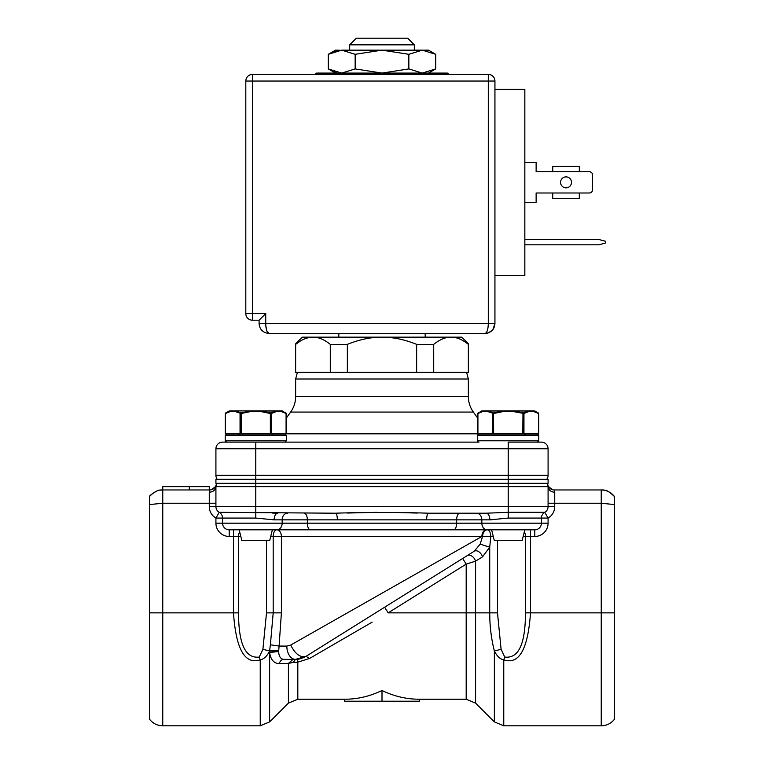 <?xml version="1.0" encoding="UTF-8"?>
<svg xmlns="http://www.w3.org/2000/svg" width="764" height="764" viewBox="0 0 764 764"><rect width="100%" height="100%" fill="white"/><g stroke="black" fill="none" stroke-linecap="round" stroke-linejoin="round"><path stroke-width="1.15" d="M491.615 519.787L489.867 519.854A6.647 3.677 90 0 0 486.19 513.207L428.508 513.207C404.022 512.252 359.978 512.252 335.491 513.207L219.239 512.319L215.916 518.068L215.916 523.178A13.284 13.284 0 0 0 229.2 536.462L229.2 529.815A6.647 6.647 90 0 1 222.553 523.178A6.647 6.647 90 0 0 229.2 529.815A6.647 6.647 0 0 1 222.553 523.178A6.647 6.647 90 0 0 229.2 529.815L276.893 529.815L272.385 529.815L269.721 540.444L241.825 540.444L239.17 529.815L233.488 529.815L233.488 536.462L238.444 536.462L238.444 612.862L233.488 612.862C235.952 649.238 244.872 664.89 260.238 659.838C263.79 659.227 266.894 656.333 269.549 651.157L269.635 652.494C270.695 659.695 273.884 663.41 279.194 663.61C280.187 660.87 281.754 659.456 283.893 659.361L295.487 659.361L283.893 659.361C280.617 659.065 278.87 656.438 278.65 651.491L279.089 646.077L286.834 646.077L290.702 645.064L286.834 646.077A13.284 8.652 90 0 0 295.487 659.361L306.049 656.333L474.31 551.197A6.647 4.297 58 0 1 482.523 556.832A6.647 4.297 58 0 0 474.31 551.197L480.155 544.111L482.571 536.347C482.896 532.413 484.433 530.235 487.174 529.815L486.439 529.815A6.647 4.536 90 0 0 481.893 536.462L290.702 645.064C295.229 654.108 300.338 657.861 306.049 656.333L309.563 658.463L372.202 622.116M326.973 624.465L481.893 536.462L482.571 536.347L480.155 544.111L489.724 547.196L490.794 536.462A6.647 3.629 90 0 0 487.174 529.815C484.433 530.235 482.896 532.413 482.571 536.347L493.277 536.462M278.65 650.575L269.549 651.157L270.389 644.778L279.089 646.077L281.4 612.862L281.4 536.462A6.647 4.574 90 0 0 276.826 529.815L534.8 529.815A6.647 6.647 0 0 0 541.447 523.178L541.447 518.068A6.647 6.647 -90 0 1 544.761 512.319L508.222 512.319L508.222 486.639L215.916 486.639L216.126 484.978L215.916 486.639A6.647 6.647 90 0 1 216.804 483.316A6.647 6.647 90 0 0 215.916 486.639L215.916 503.247L209.269 503.247L209.269 506.561A13.284 13.284 0 0 0 215.916 518.068L255.778 518.068L274.133 519.854L456.662 519.854L456.662 523.178L481.836 523.178L481.836 519.854L489.867 519.854L508.222 518.068L548.084 518.068L544.761 512.319A6.647 6.647 -90 0 0 548.084 506.561L548.084 486.639L548.084 506.561L255.778 506.561L255.778 518.068M434.42 576.113L390.442 603.598M346.331 631.159L306.163 656.257M453.978 563.899L426.417 581.117M293.147 662.474L288.42 663.381L288.42 703.119L297.817 699.222L297.817 662.121L293.147 662.474L295.487 659.361L294.388 659.361L295.487 659.361C297.215 659.876 300.739 658.874 306.049 656.333L474.31 551.197M279.194 663.61L288.42 663.381L293.118 659.361M417.325 513.055L392.725 512.415M376.843 512.338L347.133 513.045M497.488 540.444L497.488 612.862L489.724 612.862C489.714 626.041 491.262 638.742 494.365 650.976C497.03 656.257 500.162 659.208 503.762 659.838L504.756 657.069C523.942 659.37 525.193 629.622 525.556 612.862L525.556 536.462L530.512 536.462L530.512 529.815L524.83 529.815L522.175 540.444L494.279 540.444L491.615 529.815L487.165 529.815M547.893 485.025A6.647 6.647 0 0 1 547.874 484.978A6.647 6.647 0 0 0 554.311 489.953L554.731 492.169L554.311 489.953L601.23 489.953C605.661 489.6 610.092 491.815 614.523 496.6C611.152 492.36 606.721 490.144 601.23 489.953L601.239 503.247L614.523 504.574L614.523 496.6L614.523 719.153C611.133 723.46 606.702 725.676 601.239 725.8L601.239 612.862L614.523 612.862M497.488 612.862L501.098 649.333L494.365 650.976L494.365 721.904L503.762 725.8L503.762 659.838C519.052 664.976 527.972 649.314 530.512 612.862L601.239 612.862L601.239 503.247L554.731 503.247L554.731 492.169A6.647 5.539 0 0 1 548.084 486.639L508.222 486.639L508.222 483.316L215.916 483.316L215.916 479.324L255.778 479.324L255.778 506.561L215.916 506.561L215.916 486.639A6.647 5.539 0 0 1 209.269 492.169L209.269 503.247L162.77 503.247L149.477 504.574L162.77 503.247L162.761 612.862L233.488 612.862L233.488 536.462L229.2 536.462M501.098 649.333L504.756 657.069M297.234 659.284L297.817 662.121L309.563 658.463M382 701.218L419.579 701.218L419.627 699.222C406.696 699.28 394.157 696.367 382 690.494C369.843 696.367 357.304 699.28 344.373 699.222L344.421 701.218L382 701.218L382 690.494M290.062 659.361L286.987 659.361M278.65 651.491L269.635 652.494L269.635 721.904L260.238 725.8L260.238 659.838L259.244 657.069L262.902 649.333L266.512 612.862L266.512 540.444M238.444 612.862C238.807 629.622 240.058 659.37 259.244 657.069M277.342 513.207L272.385 513.036M599.625 489.953L554.311 489.953A6.647 6.647 0 0 1 547.874 484.978L548.084 486.639A6.647 6.647 -90 0 0 547.196 483.316A6.647 6.647 -90 0 1 548.084 486.639L548.084 503.247L554.731 503.247L554.731 506.561L548.084 506.561M491.615 637.606L491.032 633.48M489.858 619.594L489.734 613.817M494.365 721.904L475.58 703.119L475.58 612.862L489.724 612.862L475.58 612.862L475.58 561.168L466.183 564.109L462.659 558.474M355.976 625.133L329.742 641.531M384.636 607.227L388.16 612.862L466.183 612.862L466.183 699.222L419.627 699.222M270.389 644.778L273.197 612.862L281.4 612.862M162.761 503.247L162.761 489.953L189.338 489.953L189.338 486.639L162.761 486.639L162.761 489.953L209.689 489.953L209.269 492.169M209.689 489.953A6.647 6.647 0 0 0 216.126 484.978A6.647 6.647 0 0 1 216.107 485.025A6.647 6.647 0 0 0 216.126 484.978M162.761 489.953L162.761 489.953C158.339 489.6 153.908 491.815 149.477 496.6L149.477 612.862L162.761 612.862L162.761 725.8L260.238 725.8M162.761 725.8C157.298 725.676 152.867 723.46 149.477 719.153L149.477 612.862M149.477 499.895L149.477 496.6C148.502 496.027 158.52 489.189 160.01 490.182L162.694 489.963M209.269 489.953L209.269 486.639L189.338 486.639M486.19 513.207L508.222 512.319L508.222 518.068M270.723 536.462L273.197 536.462A6.647 3.629 -90 0 1 276.826 529.815L272.385 529.815M276.893 529.815L453.549 529.815A6.647 3.113 90 0 0 456.662 523.178L307.338 523.178A6.647 3.113 90 0 0 310.451 529.815L276.893 529.815A6.647 5.281 90 0 0 282.164 523.178L307.338 523.178L307.338 519.854A6.647 3.113 -90 0 0 304.225 513.207M215.916 523.178L222.553 523.178L222.553 518.068A6.647 6.647 90 0 0 219.239 512.319A6.647 6.647 90 0 1 215.916 506.561A6.647 6.647 90 0 0 219.239 512.319A6.647 6.647 0 0 1 215.916 506.561L209.269 506.561M489.724 612.862L489.724 547.196L482.523 556.832L475.58 561.168A6.647 4.297 -122 0 0 467.358 555.533A6.647 4.297 -122 0 1 475.58 561.168M215.916 475.342L215.916 448.764L215.916 475.342A6.647 6.647 0 0 0 217.243 479.324A6.647 6.647 0 0 1 215.916 475.342L508.222 475.342L508.222 483.316L548.084 483.316L548.084 479.324L255.778 479.324L255.778 442.127L478.999 442.127A1.327 1.327 0 0 1 477.662 440.799L477.662 435.48L538.782 435.48L538.782 440.799L477.662 440.799M541.447 442.127L508.222 442.127L508.222 448.764L548.084 448.764A6.647 6.647 0 0 0 541.447 442.127M285.497 434.153A0.668 0.573 -90 0 0 286.08 433.484L270.351 433.484L270.351 434.153L285.593 434.153L226.545 434.153L225.218 435.48L286.338 435.48L286.338 440.799L285.001 442.127L222.553 442.127A6.647 6.647 0 0 0 215.916 448.764A6.647 6.647 0 0 1 222.553 442.127M276.033 442.127L478.999 442.127M382 442.127L383.795 442.127M548.084 448.764L548.084 475.342A6.647 6.647 0 0 1 546.757 479.324A6.647 6.647 0 0 0 548.084 475.342L508.222 475.342L508.222 448.764L215.916 448.764M468.361 343.8L461.723 337.153L382 337.153C370.951 337.125 359.395 339.531 347.353 344.363L347.353 372.364L416.647 372.364L297.416 372.364L295.639 379.011L295.639 396.564L468.361 396.564C468.408 402.256 470.07 407.422 473.355 412.063L290.645 412.063C293.93 407.422 295.592 402.256 295.639 396.564M295.639 379.011L468.361 379.011L466.584 372.364L416.647 372.364L416.647 344.363C404.595 339.531 393.049 337.125 382 337.153L312.963 337.153C307.462 337.115 301.694 339.512 295.639 344.363L300.147 341.174M295.639 344.363L295.639 372.364L330.287 372.364L330.287 344.363C324.222 339.512 318.454 337.115 312.963 337.153L302.277 337.153L295.639 343.8M451.037 337.153C445.546 337.115 439.768 339.512 433.713 344.363L433.713 372.364L468.361 372.364L468.361 344.363C462.306 339.512 456.538 337.115 451.037 337.153L455.802 337.726M304.521 338.92L308.198 337.726M347.353 344.363L330.287 344.363M338.815 337.153L338.815 333.505M425.185 337.153L425.185 333.505M349.683 50.157L349.683 44.847L414.317 44.847L414.317 50.157M414.317 44.847L407.68 38.2L356.32 38.2L349.683 44.847M433.713 344.363L416.647 344.363M477.662 435.48A1.327 1.327 0 0 1 478.999 434.153L537.455 434.153A1.327 1.327 0 0 1 538.782 435.48L538.763 435.251M537.684 434.172L538.782 435.48L538.782 440.799L537.455 442.127A1.327 1.327 0 0 0 538.782 440.799L538.763 441.019M225.447 441.554A1.327 1.327 0 0 1 225.237 441.019M226.545 434.153L285.001 434.153L286.338 435.48M255.778 442.127L226.545 442.127L225.218 440.799L286.338 440.799M522.968 412.913L522.805 434.153L523.378 434.153L478.503 434.153A0.668 0.573 -90 0 1 477.92 433.484L538.524 433.484A0.668 0.573 -90 0 1 537.951 434.153L523.378 434.153A0.668 0.573 -90 0 0 523.951 433.484L523.951 413.486L513.274 411.567L513.274 410.898L528.153 410.898L488.282 410.898L528.153 410.898A0.668 0.573 90 0 1 528.717 411.567L523.951 413.486A0.668 0.554 -119.5 0 0 523.55 412.913L513.284 410.984L528.421 410.984L523.55 412.913M538.524 433.484L538.524 413.486L533.759 411.567A0.668 0.573 -90 0 0 533.473 410.984L537.388 412.426L533.492 410.984M513.274 411.567L503.18 411.567L503.18 410.898L503.18 411.567L503.18 410.984L503.18 411.567L493.649 413.486L487.738 411.567A0.668 0.573 -90 0 1 488.301 410.898L483.278 410.898A0.668 0.573 90 0 0 482.695 411.567L477.92 413.486L477.92 433.484M538.524 413.486A0.668 0.554 -60.5 0 0 538.286 412.913L533.482 410.984A0.668 0.573 -90 0 0 533.186 410.898L483.278 410.898A0.668 0.573 90 0 0 482.982 410.984L478.168 412.913A0.668 0.554 -119.5 0 0 477.92 413.486A0.668 0.554 60.5 0 1 477.92 413.305M493.649 434.153L493.076 434.153L493.649 434.153L493.076 434.153L493.649 434.153L493.487 412.913L503.18 410.898L493.487 412.913L488.034 410.984L503.123 410.984L488.034 410.984M487.738 411.567L482.695 411.567A0.668 0.573 90 0 1 482.982 410.984A0.668 0.573 90 0 0 482.695 411.567A0.668 0.573 90 0 1 483.259 410.898L513.246 410.898M481.969 411.242L482.963 410.984L481.969 411.242M533.759 411.567L528.717 411.567A0.668 0.573 90 0 0 528.144 410.898A0.668 0.573 90 0 1 528.717 411.567A0.668 0.573 90 0 0 528.144 410.898L533.176 410.898M492.904 412.913A0.668 0.554 -60.5 0 0 492.503 413.486L492.503 433.484A0.668 0.573 -90 0 0 493.076 434.153L489.218 434.153M488.291 410.898L483.278 410.898M260.82 411.567L250.726 411.567L250.726 410.984L250.726 411.567L250.726 410.984L250.726 411.567L241.195 413.486L241.195 434.153L226.048 434.153A0.668 0.573 -90 0 1 225.475 433.484L270.351 433.484L270.351 413.486L260.82 411.567L260.82 410.898L275.699 410.898L235.828 410.898L275.699 410.898A0.668 0.573 90 0 1 276.262 411.567A0.668 0.573 90 0 0 275.689 410.898L250.735 410.898L241.032 412.913L235.579 410.984A0.668 0.573 -90 0 1 235.847 410.898L230.823 410.898A0.668 0.573 90 0 0 230.241 411.567A0.668 0.573 90 0 1 230.814 410.898L235.837 410.898M286.08 433.484L286.08 413.486L281.305 411.567L276.262 411.567A0.668 0.573 90 0 0 275.689 410.898L282.174 410.898L275.699 410.898A0.668 0.573 90 0 1 276.262 411.567L271.497 413.486L271.497 433.484A0.668 0.573 -90 0 1 270.924 434.153L274.782 434.153M286.08 413.486A0.668 0.554 -60.5 0 0 285.832 412.913L281.037 410.984M260.858 410.984L270.513 412.913L275.966 410.984L260.839 410.984M235.618 410.984L235.579 410.984A0.668 0.573 -90 0 0 235.283 411.567L241.195 413.486L241.032 412.913L250.726 410.898L260.791 410.898M229.525 411.242L230.508 410.984L229.525 411.242M240.44 412.923A0.668 0.554 -60.5 0 0 240.049 413.486L240.049 433.484A0.668 0.573 -90 0 0 240.622 434.153L226.048 434.153M271.096 412.913A0.668 0.554 -119.5 0 1 271.497 413.486L270.351 413.486L270.513 412.913M235.283 411.567L230.241 411.567A0.668 0.573 90 0 1 230.527 410.984A0.668 0.573 90 0 0 230.241 411.567L225.475 413.486L225.475 433.484M281.305 411.567A0.668 0.573 -90 0 0 280.741 410.898M230.814 410.898A0.668 0.573 90 0 0 230.527 410.984L225.714 412.913A0.668 0.554 -119.5 0 0 225.475 413.486A0.668 0.554 60.5 0 1 225.475 413.305M493.2 329.16L494.938 323.535C494.489 329.456 491.166 332.77 484.978 333.505C487.04 332.77 488.148 329.446 488.291 323.535L494.938 323.535L494.938 81.051L488.291 81.051L488.291 323.535L265.738 323.535C265.901 329.465 266.999 332.779 269.062 333.505L484.978 333.505C486.181 334.221 488.798 332.951 492.809 329.695L494.938 323.64M265.738 313.574L252.454 313.574L252.454 320.212A6.647 6.647 0 0 1 245.807 313.574L252.454 313.574L252.454 81.051L488.291 81.051L488.291 74.404A6.647 6.647 0 0 1 494.938 81.051A6.647 6.647 0 0 0 488.291 74.404L252.454 74.404L252.454 81.051L245.807 81.051L245.807 313.574A6.647 6.647 0 0 0 252.454 320.212L259.091 320.212L265.738 313.574L265.738 323.535L259.091 323.535C259.569 329.456 262.883 332.779 269.062 333.505L267.037 331.433M494.938 89.359L524.839 89.359L524.839 275.374L494.938 275.374M266.77 330.764L265.824 325.731M259.091 320.212L259.091 323.535L265.738 323.535M269.062 333.505C262.883 332.779 259.569 329.456 259.091 323.535M524.839 162.436L536.127 162.436L536.127 171.738L552.735 171.738L552.735 166.418L579.313 166.418L579.313 171.738L589.273 171.738A3.323 3.323 0 0 1 592.597 175.052L592.597 189.673A3.323 3.323 0 0 1 589.273 192.996L579.313 192.996L579.313 198.306L552.735 198.306L552.735 192.996L536.127 192.996L536.127 202.298L524.839 202.298M560.547 182.367A5.482 5.482 0 0 0 566.029 187.848A5.482 5.482 0 0 0 571.501 182.367A5.482 5.482 0 0 0 566.029 176.885A5.482 5.482 0 0 0 560.547 182.367M536.127 171.738L589.273 171.738M592.597 175.052L592.597 189.673M589.273 192.996L536.127 192.996M579.313 166.418L552.735 166.418M524.839 239.495L598.909 239.495L605.556 241.281L605.556 243.028L598.909 244.814L524.839 244.814M245.807 81.051A6.647 6.647 0 0 1 252.454 74.404A6.647 6.647 0 0 0 245.807 81.051M448.439 74.404A1.327 1.327 0 0 0 447.102 73.077L316.898 73.077A1.327 1.327 0 0 0 315.561 74.404M430.275 71.529L435.7 68.922L428.508 73.077L422.272 73.077L408.845 68.922L382 73.077L355.155 68.922L341.728 73.077L328.3 68.922L328.3 54.311L336.265 50.892M435.7 54.311L422.272 50.157L428.508 50.157L435.7 54.311L435.7 68.922L422.272 73.077M355.155 68.922L355.155 54.311L341.728 50.157L328.3 54.311L335.491 50.157L339.99 50.233M341.728 50.157L422.272 50.157L408.845 54.311L382 50.157L355.155 54.311M408.845 68.922L408.845 54.311M335.491 73.077L328.3 68.922L336.265 72.351M339.99 73L341.728 73.077M554.731 506.561A13.284 13.284 0 0 1 548.084 518.068L548.084 523.178A13.284 13.284 0 0 1 534.8 536.462L530.512 536.462L530.512 612.862L525.556 612.862M262.902 649.333L269.558 650.966L278.65 650.422M487.107 529.815A6.647 5.281 -90 0 1 481.836 523.178L541.447 523.178A6.647 6.647 0 0 1 534.8 529.815L534.8 536.462M523.178 536.462L525.556 536.462A6.647 4.956 90 0 0 524.285 532.011M475.58 612.862L466.183 612.862L466.183 564.109L388.16 612.862M266.512 612.862L273.197 612.862L273.197 536.462L481.893 536.462M239.715 532.011A6.647 4.956 90 0 0 238.444 536.462L240.822 536.462M215.916 486.639L215.916 503.247M548.084 523.178L541.447 523.178M428.508 513.207A6.647 1.862 -90 0 0 426.646 519.854M459.775 513.207A6.647 3.113 -90 0 0 456.662 519.854L481.836 519.854A6.647 5.281 90 0 0 476.555 513.207M337.354 519.854A6.647 1.862 90 0 0 335.491 513.207M287.445 513.207A6.647 5.281 -90 0 0 282.164 519.854L282.164 523.178L222.553 523.178M215.916 506.561A6.647 6.647 0 0 0 219.239 512.319A6.647 6.647 90 0 1 222.553 518.068M277.809 513.207A6.647 3.677 -90 0 0 274.133 519.854M477.834 433.818L286.166 433.818M538.706 433.484L538.037 434.153L538.706 433.484L538.706 413.534L534.953 410.984L533.482 410.984M482.972 410.984L481.501 410.984L477.748 413.534L477.748 433.484L478.407 434.153M493.649 413.486L493.487 412.913M492.503 413.486A0.668 0.554 -60.5 0 1 492.895 412.923M285.593 434.153L286.252 433.484L286.252 413.534L282.499 410.984L281.028 410.984M241.195 413.486L241.032 412.913M240.049 413.486A0.668 0.554 -60.5 0 1 240.45 412.913M230.518 410.984L229.047 410.984L225.294 413.534L225.294 433.484L225.963 434.153L225.294 433.484M252.454 320.212A6.647 6.647 0 0 1 245.807 313.574M494.938 81.051A6.647 6.647 0 0 0 488.291 74.404M304.101 657.403L302.84 657.957M288.42 703.119L269.635 721.904M614.523 496.6C609.701 491.968 606.196 489.829 603.99 490.182L601.306 489.963M503.762 725.8L601.239 725.8M297.817 699.222L344.373 699.222M475.58 703.119L466.183 699.222M211.112 489.8C215.324 487.031 216.995 485.417 216.126 484.968C216.966 485.388 215.343 486.983 211.275 489.762M547.912 485.111L547.874 484.968C547.005 485.417 548.676 487.031 552.888 489.8M473.355 412.063L477.748 418.185M290.645 412.063L286.252 418.185M468.361 379.011L468.361 396.564M225.218 435.48L225.218 440.799M524.839 434.811L525.498 434.153M478.083 412.961L477.748 413.534M225.628 412.961L225.294 413.534M239.161 434.811L238.502 434.153M272.385 434.811L273.044 434.153"/></g></svg>
